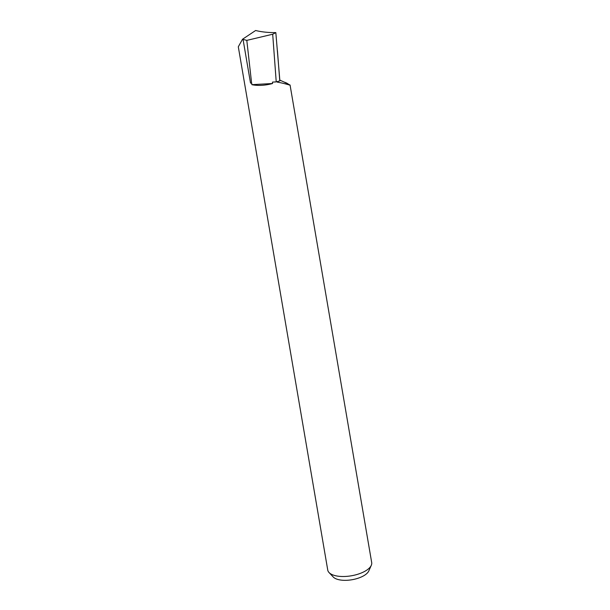 <?xml version="1.0" encoding="UTF-8"?>
<svg xmlns="http://www.w3.org/2000/svg" width="610" height="610" viewBox="0 0 610 610"><rect width="100%" height="100%" fill="white"/><g stroke="black" fill="none" stroke-linecap="round" stroke-linejoin="round"><path stroke-width="0.91" d="M279.822 80.101L284.29 82.136A22.288 9.592 170.3 0 1 288.56 84.31L290.085 85.148L371.696 562.58A22.288 9.592 170.3 0 1 371.292 565.325L368.806 570.929A18.758 8.075 170.3 0 1 356.263 578.783A18.758 8.075 170.3 0 1 338.009 579.5A18.758 8.075 170.3 0 1 333.258 577.007L329.049 572.546A22.288 9.592 170.3 0 1 327.753 570.091L238.304 46.779L242.521 39.246L255.628 30.5C261.637 31.979 268.369 32.681 275.827 32.604L279.883 80.886L276.231 81.892L272.457 82.114L272.556 83.509L251.861 84.668A22.288 9.592 -9.7 0 0 272.556 83.509M371.292 565.325A22.288 9.592 170.3 0 1 356.385 574.666A22.288 9.592 170.3 0 1 334.692 575.512A22.288 9.592 170.3 0 1 329.049 572.546M284.29 82.136L288.56 84.31C293.379 86.605 286.54 83.646 277.443 82.182L277.397 81.572M251.633 83.334L246.806 40.382L243.054 39.398L250.512 83.029L251.739 83.326L251.861 84.668M243.054 39.398L242.521 39.246M246.806 40.382L272.693 34.229L276.231 81.892M277.436 50.638L279.784 80.924M272.693 34.229L275.827 32.604"/></g></svg>
